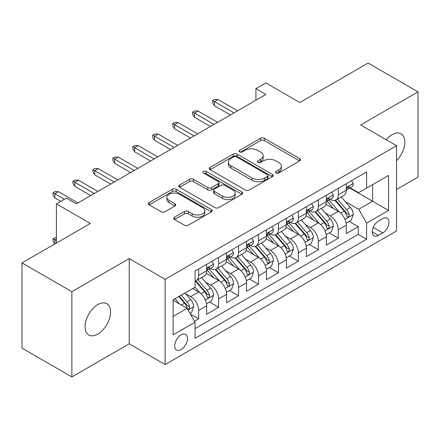 <?xml version="1.0" encoding="UTF-8"?>
<svg xmlns="http://www.w3.org/2000/svg" width="440" height="440" viewBox="0 0 440 440"><rect width="100%" height="100%" fill="white"/><g stroke="black" fill="none" stroke-linecap="round" stroke-linejoin="round"><path stroke-width="0.66" d="M276.117 172.926A1.936 1.117 0 0 0 278.856 172.926L299.662 160.913A2.772 1.601 0 0 0 300.471 159.781A2.772 1.601 0 0 0 299.662 158.653L264.413 138.303A2.772 1.601 0 0 0 260.497 138.303L239.69 150.315A1.936 1.117 0 0 0 239.124 151.107A1.936 1.117 0 0 0 239.69 151.899A1.936 1.117 0 0 0 242.435 151.899L245.124 150.343A8.861 5.115 0 0 1 257.659 150.343L260.596 152.037A8.861 5.115 0 0 1 263.192 155.656A8.861 5.115 0 0 1 260.596 159.274L257.906 160.826A1.936 1.117 0 0 0 257.334 161.618A1.936 1.117 0 0 0 257.906 162.41A1.936 1.117 0 0 0 260.645 162.41L263.34 160.859A8.861 5.115 0 0 1 275.869 160.859L278.806 162.553A8.861 5.115 0 0 1 281.402 166.172A8.861 5.115 0 0 1 278.806 169.785L276.117 171.341A1.936 1.117 0 0 0 275.545 172.134A1.936 1.117 0 0 0 276.117 172.926L276.117 171.341M97.807 334.087A18.056 10.423 120 0 0 109.604 318.175A18.056 10.423 120 0 0 106.838 303.705A18.056 10.423 120 0 0 97.807 304.596A18.056 10.423 120 0 0 86.014 320.507A18.056 10.423 120 0 0 88.781 334.978A18.056 10.423 120 0 0 97.807 334.087M396.556 160.666A18.056 10.423 120 0 0 401.093 133.815A18.056 10.423 120 0 0 392.068 134.712A18.056 10.423 120 0 0 386.21 139.739M181.099 349.575A9.026 5.214 120 0 0 186.995 341.622A9.026 5.214 120 0 0 185.614 334.384A9.026 5.214 120 0 0 181.099 334.834A9.026 5.214 120 0 0 175.203 342.788A9.026 5.214 120 0 0 176.583 350.026A9.026 5.214 120 0 0 181.099 349.575M174.531 217.217A2.772 1.601 0 0 0 173.723 218.345A2.772 1.601 0 0 0 174.531 219.478L184.421 225.187A2.772 1.601 0 0 0 188.337 225.187L211.448 211.844A2.772 1.601 0 0 0 212.256 210.716A2.772 1.601 0 0 0 211.448 209.583L176.198 189.233A2.772 1.601 0 0 0 172.282 189.233L149.177 202.576A2.772 1.601 0 0 0 148.363 203.704A2.772 1.601 0 0 0 149.177 204.837L161.123 211.734A2.772 1.601 0 0 0 165.038 211.734L174.928 206.024A2.772 1.601 0 0 0 175.736 204.892A2.772 1.601 0 0 0 174.928 203.759L169.004 200.343A7.409 4.279 0 0 1 166.832 197.318A7.409 4.279 0 0 1 171.407 193.364A7.409 4.279 0 0 1 179.476 194.293L202.681 207.691A7.409 4.279 0 0 1 204.853 210.716A7.409 4.279 0 0 1 200.277 214.665A7.409 4.279 0 0 1 192.209 213.736L188.337 211.503A2.772 1.601 0 0 0 184.421 211.503L174.531 217.217L174.531 219.478M396.556 189.481L418 177.095L418 91.867L368.126 63.069L299.8 102.52L265.887 82.94L255.91 88.699L265.887 94.457L76.362 203.874L66.391 198.115L56.413 203.874L56.413 243.034M71.874 291.698L71.874 376.932L129.228 343.816L129.228 258.582L71.874 291.698L22 262.906L90.326 223.454L56.413 203.874M129.228 258.582L165.138 279.318L396.556 145.712L396.556 230.945L165.138 364.551L165.138 279.318M418 91.867L360.646 124.977L396.556 145.712M245.322 190.025A2.772 1.601 0 0 0 249.238 190.025L272.344 176.682A2.772 1.601 0 0 0 273.158 175.555A2.772 1.601 0 0 0 272.344 174.422L237.1 154.072A2.772 1.601 0 0 0 233.184 154.072L210.073 167.415A2.772 1.601 0 0 0 209.264 168.542A2.772 1.601 0 0 0 210.073 169.675L245.322 190.025M204.094 173.344A1.936 1.117 0 0 1 206.063 173.619L206.063 171.314L241.896 192.005A2.772 1.601 0 0 1 242.704 193.132A2.772 1.601 0 0 1 241.896 194.266L218.79 207.603A2.772 1.601 0 0 1 214.874 207.603L179.625 187.253L179.625 184.993A2.772 1.601 0 0 0 178.816 186.126A2.772 1.601 0 0 0 179.625 187.253M179.625 184.993L189.514 179.284A2.772 1.601 0 0 1 193.43 179.284L207.724 187.539A2.772 1.601 0 0 0 211.64 187.539L218.202 183.75A2.772 1.601 0 0 0 219.01 182.622A2.772 1.601 0 0 0 218.202 181.489L203.319 172.898A1.936 1.117 0 0 1 202.752 172.106A1.936 1.117 0 0 1 203.946 171.072A1.936 1.117 0 0 1 206.063 171.314M71.874 376.932L22 348.134L22 262.906M194.513 321.211L198.655 318.824L190.377 314.045M185.663 293.7L190.674 296.593A11.286 6.518 60 0 1 198.655 310.415L206.635 305.805L206.635 314.215L218.603 307.307L209.528 302.066M205.618 282.183L210.623 285.076A11.286 6.518 60 0 1 218.603 298.898L226.584 294.289L226.584 302.698L238.552 295.79L229.477 290.548M225.566 270.666L230.571 273.559A11.286 6.518 60 0 1 238.552 287.381L246.532 282.772L246.532 291.181L258.506 284.268L249.425 279.031M245.514 259.149L250.525 262.042A11.286 6.518 60 0 1 258.506 275.864L266.481 271.255L266.481 279.664L278.454 272.751L269.374 267.509M265.463 247.632L270.474 250.525A11.286 6.518 60 0 1 278.454 264.346L286.435 259.738L286.435 268.147L298.402 261.234L289.327 255.992M285.411 236.115L290.422 239.003A11.286 6.518 60 0 1 298.402 252.824L306.383 248.221L306.383 256.625L318.351 249.716L309.276 244.475M305.366 224.593L310.37 227.486A11.286 6.518 60 0 1 318.351 241.307L326.332 236.704L326.332 245.108L338.3 238.2L338.3 229.79A11.286 6.518 -120 0 0 330.319 215.969L325.314 213.076M329.225 232.958L338.3 238.2M206.635 305.805A11.286 6.518 -120 0 0 198.655 291.984L192.671 288.53M226.584 294.289A11.286 6.518 -120 0 0 218.603 280.467L206.267 273.345M246.532 282.772A11.286 6.518 -120 0 0 238.552 268.95L226.215 261.828M266.481 271.255A11.286 6.518 -120 0 0 258.506 257.433L246.164 250.311M286.435 259.738A11.286 6.518 -120 0 0 278.454 245.916L266.118 238.794M306.383 248.221A11.286 6.518 -120 0 0 298.402 234.399L286.066 227.277M326.332 236.704A11.286 6.518 -120 0 0 318.351 222.882L306.014 215.754M382.789 218.62L378.4 221.15A8.745 5.049 120 0 0 372.686 228.861A8.745 5.049 120 0 0 374.028 235.868A8.745 5.049 120 0 0 378.4 235.433L382.789 232.903A8.745 5.049 120 0 0 388.504 225.192A8.745 5.049 120 0 0 387.161 218.185A8.745 5.049 120 0 0 382.789 218.62M173.118 316.404L187.083 308.341L195.063 322.163L195.063 338.289L366.63 239.234L366.63 223.108L358.65 209.286L345.263 201.559M195.063 322.163L173.118 334.834L173.118 299.816L195.063 287.15L195.063 271.024L366.63 171.969L366.63 188.095L388.575 175.428L388.575 210.441L366.63 223.108M210.518 268.428L210.623 268.488A11.286 6.518 60 0 0 216.266 269.049L224.246 264.44A11.286 6.518 -120 0 0 226.584 259.276L226.584 252.824M230.466 256.911L230.571 256.971A11.286 6.518 60 0 0 236.214 257.532L244.195 252.923A11.286 6.518 -120 0 0 246.532 247.759L246.532 241.307M250.421 245.394L250.525 245.454A11.286 6.518 60 0 0 256.168 246.015L264.143 241.406A11.286 6.518 -120 0 0 266.481 236.242L266.481 229.79M270.369 233.877L270.474 233.937A11.286 6.518 60 0 0 276.117 234.498L284.097 229.889A11.286 6.518 -120 0 0 286.435 224.725L286.435 218.273M290.318 222.36L290.422 222.42A11.286 6.518 60 0 0 296.065 222.976L304.046 218.372A11.286 6.518 -120 0 0 306.383 213.202L306.383 206.756M310.266 210.843L310.37 210.903A11.286 6.518 60 0 0 316.014 211.459L323.994 206.855A11.286 6.518 -120 0 0 326.332 201.685L326.332 195.234M195.063 328.614L358.254 234.399L358.254 226.683L346.28 233.591L346.28 225.181A11.286 6.518 -120 0 0 338.3 211.36L325.963 204.237M330.215 199.32L330.319 199.381A11.286 6.518 -120 0 0 335.962 199.941A11.286 6.518 -120 0 0 338.3 194.777L338.3 188.326M335.962 199.941L343.943 195.333A11.286 6.518 -120 0 0 346.28 190.168L346.28 183.716M198.655 268.95L198.655 275.402A11.286 6.518 60 0 1 196.317 280.566A11.286 6.518 60 0 1 195.063 281.023M196.317 280.566L204.298 275.957A11.286 6.518 -120 0 0 206.635 270.793L206.635 264.341M218.603 257.433L218.603 263.885A11.286 6.518 60 0 1 216.266 269.049M238.552 245.916L238.552 252.368A11.286 6.518 60 0 1 236.214 257.532M258.506 234.399L258.506 240.845A11.286 6.518 60 0 1 256.168 246.015M278.454 222.877L278.454 229.328A11.286 6.518 60 0 1 276.117 234.498M298.402 211.36L298.402 217.811A11.286 6.518 60 0 1 296.065 222.976M318.351 199.843L318.351 206.294A11.286 6.518 60 0 1 316.014 211.459M318.351 241.307L318.351 249.716M298.402 252.824L298.402 261.234M278.454 264.346L278.454 272.751M258.506 275.864L258.506 284.268M238.552 287.381L238.552 295.79M218.603 298.898L218.603 307.307M198.655 310.415L198.655 318.824M187.083 308.341L173.118 300.278M358.65 209.286L372.614 201.229L372.614 184.641L388.575 175.428M349.767 188.034L388.575 210.441M350.168 187.803L358.65 192.704L366.63 188.095M129.228 343.816L165.138 364.551M255.91 88.699L255.91 100.216M349.173 221.441L358.254 226.683M358.254 234.399L366.63 239.234M276.887 173.201L278.806 172.09A8.861 5.115 0 0 0 281.402 168.476L281.402 166.172M263.192 155.656L263.192 157.96A8.861 5.115 0 0 1 260.596 161.579L258.676 162.685M299.624 160.936L264.413 140.608A2.772 1.601 0 0 0 260.497 140.608L240.466 152.169M272.311 176.704L237.1 156.376A2.772 1.601 0 0 0 233.184 156.376L210.111 169.697M267.449 176.347A1.936 1.117 0 0 0 268.015 175.555A1.936 1.117 0 0 0 267.449 174.763L236.511 156.899A1.936 1.117 0 0 0 233.767 156.899L230.929 158.538A8.861 5.115 0 0 0 228.333 162.156A8.861 5.115 0 0 0 230.929 165.776L252.076 177.986A8.861 5.115 0 0 0 264.611 177.986L267.449 176.347L267.449 178.651A1.936 1.117 0 0 0 268.015 177.859L268.015 175.555M228.333 162.156L228.333 164.461A8.861 5.115 0 0 0 230.929 168.08L230.929 165.776M267.449 178.651L264.611 180.29A8.861 5.115 0 0 1 252.076 180.29L230.929 168.08M179.663 187.275L189.514 181.588L189.514 179.284M219.01 182.622L219.01 184.921A2.772 1.601 0 0 1 218.202 186.054L211.64 189.844A2.772 1.601 0 0 1 207.724 189.844L193.43 181.588A2.772 1.601 0 0 0 189.514 181.588M206.063 173.619L241.857 194.288M222.558 196.103A7.409 4.279 0 0 0 230.632 197.027A7.409 4.279 0 0 0 235.202 193.078A7.409 4.279 0 0 0 233.035 190.053L224.857 185.334A2.772 1.601 0 0 0 220.941 185.334L214.385 189.118A2.772 1.601 0 0 0 213.571 190.251A2.772 1.601 0 0 0 214.385 191.384L222.558 196.103L222.558 198.407A7.409 4.279 0 0 0 230.632 199.331A7.409 4.279 0 0 0 235.202 195.382L235.202 193.078M213.571 190.251L213.571 192.555A2.772 1.601 0 0 0 214.385 193.683L214.385 191.384M222.558 198.407L214.385 193.683M204.853 210.716L204.853 213.015A7.409 4.279 0 0 1 200.277 216.97A7.409 4.279 0 0 1 192.209 216.04L188.337 213.807A2.772 1.601 0 0 0 184.421 213.807L174.57 219.494M166.832 197.318L166.832 199.623A7.409 4.279 0 0 0 169.004 202.642L169.004 200.343M174.889 206.041L169.004 202.642M211.409 211.865L176.198 191.538A2.772 1.601 0 0 0 172.282 191.538L149.21 204.859M346.115 223.207L351.269 220.231L353.265 214.473A7.475 4.317 -120 0 0 350.35 207.449L341.236 196.9M339.411 212.091L328.993 200.03M333.482 208.577L327.437 201.581A17.914 10.345 -120 0 0 326.882 200.954M334.95 200.349L344.168 211.024A7.475 4.317 60 0 1 346.83 216.172L347.375 217.058L348.387 216.915L349.063 216.095L349.228 214.792A7.475 4.317 -120 0 0 346.561 209.638L337.447 199.089M335.489 200.173L345.395 211.646A3.812 2.2 60 0 1 346.357 213.131L349.228 214.792M351.566 180.664L353.265 183.601A7.475 4.317 60 0 1 351.714 186.912L347.925 189.101A7.475 4.317 -120 0 0 349.228 187.38L349.069 186.714L348.134 186.901L346.83 188.76A7.475 4.317 60 0 1 346.28 189.822M346.533 189.448L346.561 189.448A7.475 4.317 -120 0 0 347.925 189.101M233.965 112.882L214.412 101.596L214.412 105.743L212.619 102.861L212.619 100.562L214.412 101.596L218.004 99.523L237.556 110.809M214.412 105.743L230.373 114.956M212.619 100.562L214.615 99.407L218.004 99.523M326.161 234.724L331.32 231.748L333.311 225.99A7.475 4.317 -120 0 0 330.402 218.972L321.288 208.417M319.462 223.608L309.045 211.547M313.533 220.099L307.483 213.098A17.914 10.345 -120 0 0 306.933 212.471M314.996 211.865L324.22 222.541A7.475 4.317 60 0 1 326.882 227.689L327.426 228.575L328.438 228.431L329.115 227.612L329.28 226.309A7.475 4.317 -120 0 0 326.612 221.155L317.499 210.606M315.541 211.69L325.446 223.163A3.812 2.2 60 0 1 326.409 224.653L329.28 226.309M306.213 246.24L311.372 243.265L313.363 237.507A7.475 4.317 -120 0 0 310.453 230.489L301.34 219.934M299.508 235.125L289.091 223.064M293.584 231.616L287.534 224.615A17.914 10.345 -120 0 0 286.979 223.993M295.048 223.382L304.266 234.058A7.475 4.317 60 0 1 306.933 239.206L307.478 240.091L308.49 239.954L309.166 239.129L309.326 237.826A7.475 4.317 -120 0 0 306.664 232.678L297.545 222.123M295.592 223.207L305.498 234.68A3.812 2.2 60 0 1 306.455 236.17L309.326 237.826M286.264 257.763L291.418 254.782L293.414 249.024A7.475 4.317 -120 0 0 290.505 242.006L281.386 231.451M279.56 246.642L269.143 234.581M273.631 243.133L267.586 236.132A17.914 10.345 -120 0 0 267.031 235.51M275.099 234.9L284.317 245.575A7.475 4.317 60 0 1 286.985 250.723L287.529 251.614L288.536 251.471L289.212 250.646L289.377 249.343A7.475 4.317 -120 0 0 286.709 244.195L277.596 233.64M275.638 234.729L285.549 246.197A3.812 2.2 60 0 1 286.506 247.687L289.377 249.343M266.315 269.28L271.469 266.305L273.466 260.541A7.475 4.317 -120 0 0 270.551 253.523L261.437 242.968M259.611 258.165L249.194 246.103M253.682 254.65L247.638 247.649A17.914 10.345 -120 0 0 247.082 247.027M255.151 246.417L264.369 257.092A7.475 4.317 60 0 1 267.036 262.246L267.581 263.131L268.587 262.988L269.264 262.163L269.429 260.86A7.475 4.317 -120 0 0 266.761 255.712L257.648 245.157M255.69 246.246L265.595 257.714A3.812 2.2 60 0 1 266.558 259.204L269.429 260.86M331.617 192.187L333.311 195.124A7.475 4.317 60 0 1 331.766 198.429L327.976 200.618A7.475 4.317 -120 0 0 329.28 198.897L329.12 198.231L328.185 198.418L326.882 200.277A7.475 4.317 60 0 1 326.332 201.339M326.579 200.97L326.612 200.97A7.475 4.317 -120 0 0 327.976 200.618M214.016 124.399L194.464 113.113L194.464 117.26L192.671 114.384L192.671 112.079L194.464 113.113L198.055 111.04L217.608 122.331M194.464 117.26L210.424 126.473M192.671 112.079L194.662 110.924L198.055 111.04M311.668 203.704L313.363 206.641A7.475 4.317 60 0 1 311.817 209.946L308.027 212.135A7.475 4.317 -120 0 0 309.326 210.413L309.172 209.748L308.236 209.935L306.933 211.794A7.475 4.317 60 0 1 306.383 212.861M306.631 212.487L306.664 212.487A7.475 4.317 -120 0 0 308.027 212.135M194.068 135.922L174.515 124.63L174.515 128.777L172.722 125.901L172.722 123.596L174.515 124.63L178.107 122.557L197.654 133.848M174.515 128.777L190.476 137.995M172.722 123.596L174.713 122.447L178.107 122.557M291.72 215.221L293.414 218.157A7.475 4.317 60 0 1 291.868 221.463L288.074 223.652A7.475 4.317 -120 0 0 289.377 221.931L289.218 221.265L288.288 221.452L286.985 223.311A7.475 4.317 60 0 1 286.435 224.378M286.682 224.004L286.709 224.004A7.475 4.317 -120 0 0 288.074 223.652M174.114 147.439L154.566 136.153L154.566 140.294L152.768 137.418L152.768 135.113L154.566 136.153L158.158 134.079L177.705 145.365M154.566 140.294L170.522 149.512M152.768 135.113L154.764 133.964L158.158 134.079M271.772 226.738L273.466 229.674A7.475 4.317 60 0 1 271.915 232.98L268.125 235.169A7.475 4.317 -120 0 0 269.429 233.448L269.269 232.788L268.334 232.969L267.036 234.828A7.475 4.317 60 0 1 266.481 235.895M266.734 235.521L266.761 235.521A7.475 4.317 -120 0 0 268.125 235.169M154.165 158.956L134.618 147.67L134.618 151.816L132.82 148.935L132.82 146.63L134.618 147.67L138.204 145.596L157.757 156.882M134.618 151.816L150.573 161.029M132.82 146.63L134.816 145.481L138.204 145.596M246.367 280.797L251.521 277.822L253.517 272.058A7.475 4.317 -120 0 0 250.602 265.04L241.489 254.485M239.663 269.682L229.246 257.62M233.734 266.167L227.689 259.166A17.914 10.345 -120 0 0 227.134 258.544M235.197 257.939L244.42 268.609A7.475 4.317 60 0 1 247.082 273.763L247.627 274.648L248.639 274.505L249.315 273.686L249.48 272.377A7.475 4.317 -120 0 0 246.813 267.228L237.699 256.674M235.741 257.763L245.647 269.231A3.812 2.2 60 0 1 246.609 270.721L249.48 272.377M251.818 238.255L253.517 241.191A7.475 4.317 60 0 1 251.966 244.503L248.177 246.686A7.475 4.317 -120 0 0 249.48 244.965L249.321 244.305L248.386 244.492L247.082 246.351A7.475 4.317 60 0 1 246.532 247.412M246.785 247.038L246.813 247.038A7.475 4.317 -120 0 0 248.177 246.686M134.217 170.472L114.664 159.187L114.664 163.334L112.871 160.452L112.871 158.147L114.664 159.187L118.255 157.113L137.808 168.399M114.664 163.334L130.625 172.546M112.871 158.147L114.868 156.998L118.255 157.113M226.413 292.314L231.572 289.339L233.563 283.58A7.475 4.317 -120 0 0 230.654 276.557L221.54 266.007M219.714 281.199L209.297 269.137M213.785 277.684L207.735 270.688A17.914 10.345 -120 0 0 207.18 270.061M215.248 269.456L224.472 280.126A7.475 4.317 60 0 1 227.134 285.28L227.678 286.165L228.69 286.022L229.367 285.202L229.526 283.899A7.475 4.317 -120 0 0 226.864 278.746L217.751 268.191M215.793 269.28L225.698 280.748A3.812 2.2 60 0 1 226.661 282.238L229.526 283.899M206.465 303.831L211.624 300.856L213.615 295.097A7.475 4.317 -120 0 0 210.705 288.074L201.591 277.524M199.76 292.716L194.992 287.188M193.837 289.207L193.061 288.305M195.299 280.973L204.518 291.649A7.475 4.317 60 0 1 207.185 296.797L207.73 297.682L208.742 297.539L209.418 296.72L209.578 295.416A7.475 4.317 -120 0 0 206.916 290.263L197.797 279.714M195.844 280.797L205.75 292.27A3.812 2.2 60 0 1 206.707 293.755L209.578 295.416M189.976 313.352L191.67 312.373L193.666 306.614A7.475 4.317 -120 0 0 190.757 299.596L185.014 292.952M179.657 304.057L175.043 298.711M173.882 300.724L173.118 299.833M178.833 296.522L184.569 303.166A7.475 4.317 60 0 1 187.237 308.314L187.781 309.199L188.788 309.056L189.464 308.236L189.629 306.933A7.475 4.317 -120 0 0 186.962 301.78L181.225 295.136M179.295 296.252L185.801 303.787A3.812 2.2 60 0 1 186.758 305.277L189.629 306.933M56.413 238.887L54.819 239.811L56.413 240.735M53.02 238.777L54.819 239.811L54.819 243.958L53.02 241.076L53.02 238.777L55.017 237.622L56.413 237.672M231.869 249.772L233.563 252.709A7.475 4.317 60 0 1 232.018 256.02L228.228 258.209A7.475 4.317 -120 0 0 229.526 256.482L229.372 255.822L228.437 256.009L227.134 257.868A7.475 4.317 60 0 1 226.584 258.929M226.831 258.555L226.864 258.555A7.475 4.317 -120 0 0 228.228 258.209M114.268 181.99L94.716 170.704L94.716 174.851L92.922 171.969L92.922 169.67L94.716 170.704L98.307 168.63L117.86 179.916M94.716 174.851L110.677 184.063M92.922 169.67L94.913 168.514L98.307 168.63M211.921 261.288L213.615 264.226A7.475 4.317 60 0 1 212.069 267.537L208.28 269.726A7.475 4.317 -120 0 0 209.578 268.004L209.424 267.339L208.489 267.526L207.185 269.385A7.475 4.317 60 0 1 206.635 270.446M206.882 270.072L206.916 270.072A7.475 4.317 -120 0 0 208.28 269.726M94.32 193.507L74.767 182.221L74.767 186.368L72.974 183.486L72.974 181.187L74.767 182.221L78.359 180.147L97.906 191.433M74.767 186.368L90.728 195.58M72.974 181.187L74.965 180.031L78.359 180.147M64.394 199.265L54.819 193.738L54.819 197.885L53.02 195.008L53.02 192.704L54.819 193.738L58.41 191.664L77.957 202.956M54.819 197.885L60.803 201.339M53.02 192.704L55.017 191.549L58.41 191.664M190.674 296.593L198.655 291.984M210.623 285.076L218.603 280.467M230.571 273.559L238.552 268.95M250.525 262.042L258.506 257.433M270.474 250.525L278.454 245.916M290.422 239.003L298.402 234.399M310.37 227.486L318.351 222.882M330.319 215.969L338.3 211.36M338.3 194.777L346.28 190.168M198.655 275.402L206.635 270.793M218.603 263.885L226.584 259.276M238.552 252.368L246.532 247.759M258.506 240.845L266.481 236.242M278.454 229.328L286.435 224.725M298.402 217.811L306.383 213.202M318.351 206.294L326.332 201.685M338.3 229.79L346.28 225.181M373.225 227.376L382.789 232.903M372.218 231.864L378.4 235.433M278.806 172.09L278.806 169.785M257.906 162.41L257.906 160.826M260.596 161.579L260.596 159.274M239.69 151.899L239.69 150.315M260.497 140.608L260.497 138.303M264.413 140.608L264.413 138.303M299.662 160.913L299.662 158.653M210.073 169.675L210.073 167.415M233.184 156.376L233.184 154.072M237.1 156.376L237.1 154.072M272.344 176.682L272.344 174.422M252.076 180.29L252.076 177.986M264.611 180.29L264.611 177.986M193.43 181.588L193.43 179.284M207.724 189.844L207.724 187.539M211.64 189.844L211.64 187.539M218.202 186.054L218.202 183.75M241.896 194.266L241.896 192.005M184.421 213.807L184.421 211.503M188.337 213.807L188.337 211.503M192.209 216.04L192.209 213.736M174.928 206.024L174.928 203.759M149.177 204.837L149.177 202.576M172.282 191.538L172.282 189.233M176.198 191.538L176.198 189.233M211.448 211.844L211.448 209.583M344.971 219.373L353.216 214.615M346.561 209.638L350.35 207.449M340.599 213.081L344.168 211.024M353.216 183.519L346.28 187.517M348.26 186.819L349.228 187.38M325.023 230.89L333.262 226.132M326.612 221.155L330.402 218.972M320.65 224.598L324.22 222.541M305.074 242.407L313.313 237.65M306.664 232.678L310.453 230.489M300.702 236.115L304.266 234.058M285.125 253.924L293.365 249.167M286.709 244.195L290.505 242.006M280.753 247.632L284.317 245.575M265.177 265.447L273.416 260.689M266.761 255.712L270.551 253.523M260.805 259.149L264.369 257.092M333.262 195.036L326.332 199.04M328.312 198.336L329.28 198.897M313.313 206.553L306.383 210.556M308.363 209.858L309.326 210.413M293.365 218.07L286.435 222.073M288.415 221.375L289.377 221.931M273.416 229.587L266.481 233.591M268.461 232.892L269.429 233.448M245.223 276.964L253.468 272.206M246.813 267.228L250.602 265.04M240.851 270.672L244.42 268.609M253.468 241.104L246.532 245.108M248.512 244.409L249.48 244.965M225.275 288.481L233.514 283.723M226.864 278.746L230.654 276.557M220.902 282.189L224.472 280.126M205.326 299.998L213.565 295.24M206.916 290.263L210.705 288.074M200.954 293.706L204.518 291.649M188.029 309.986L193.617 306.757M186.962 301.78L190.757 299.596M181.34 305.03L184.569 303.166M233.514 252.626L226.584 256.625M228.564 255.926L229.526 256.482M213.565 264.143L206.635 268.142M208.615 267.443L209.578 268.004"/></g></svg>
